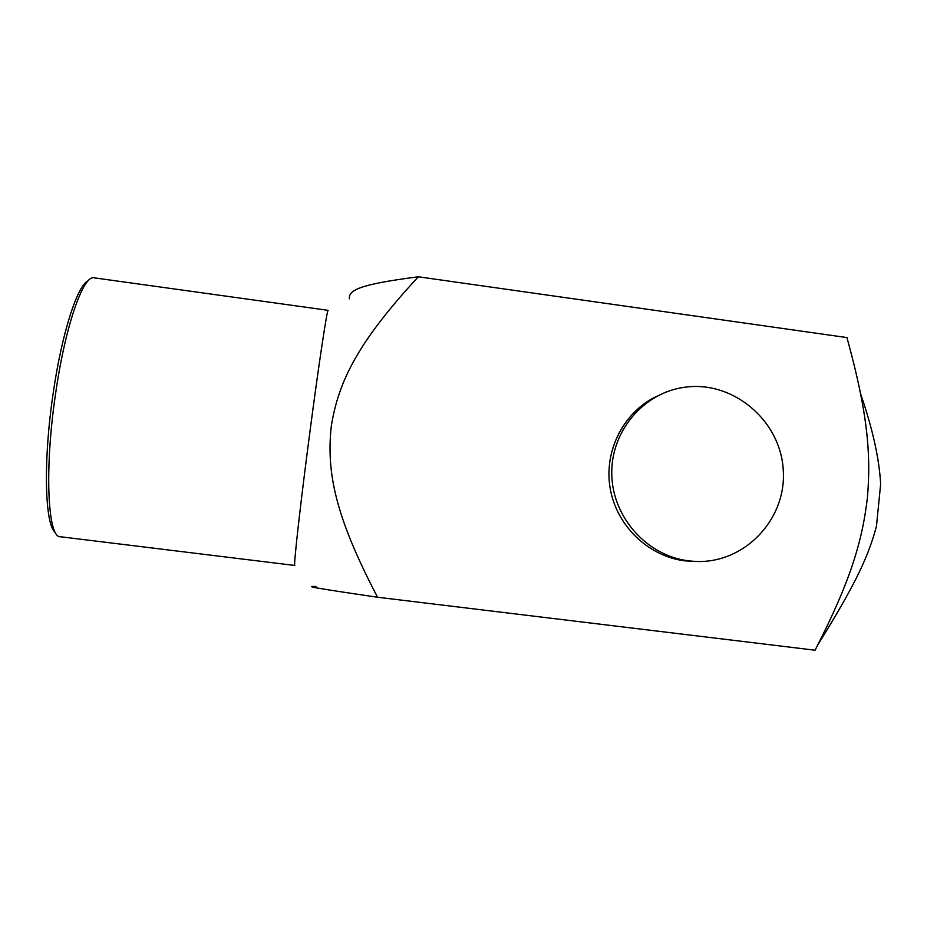 <?xml version="1.0" encoding="UTF-8"?>
<svg xmlns="http://www.w3.org/2000/svg" width="927" height="927" viewBox="0 0 927 927"><rect width="100%" height="100%" fill="white"/><g stroke="black" fill="none" stroke-linecap="round" stroke-linejoin="round"><path stroke-width="1.39" d="M55.771 392.445C65.527 324.902 83.5 274.496 94.172 277.833L328.146 310.336C327.289 308.401 319.479 359.386 310.696 425.945C300.719 501.101 293.21 568.089 294.809 565.458L60.348 536.745C47.625 538.077 44.229 468.656 55.771 392.445M88.25 280.73C77.636 284.786 61.993 332.422 53.302 392.399C42.99 460.638 44.774 525.482 55.365 532.422M688.541 560.835C646.895 555.818 612.538 517.254 611.774 474.52C610.626 431.773 642.956 393.141 683.917 387.37C732.423 379.838 780.708 420.221 783.257 470.163C786.791 520.07 743.222 564.972 693.628 561.322L688.541 560.835M697.695 561.484L684.926 560.858C648.031 556.316 616.258 525.4 610.105 487.95C603.79 450.51 623.825 411.727 657.069 396.142M349.398 298.818C348.61 290.394 357.961 284.566 418.344 276.791C357.729 342.225 338.262 381.773 331.217 426.733C326.478 472.086 334.798 515.563 377.567 597.243C308.598 587.139 305.528 586.119 315.956 586.478M377.567 597.243L815.076 650.209C850.719 580.777 862.377 540.916 867.452 497.266C871.137 453.523 867.487 411.924 846.942 337.579L418.344 276.791M815.644 649.132L815.076 650.209M860.801 394.369C872.655 428.923 879.271 458.819 880.65 484.045L876.467 526.212C867.359 560.858 850.905 591.333 817.799 644.949M689.955 561.345L693.628 561.322"/></g></svg>
